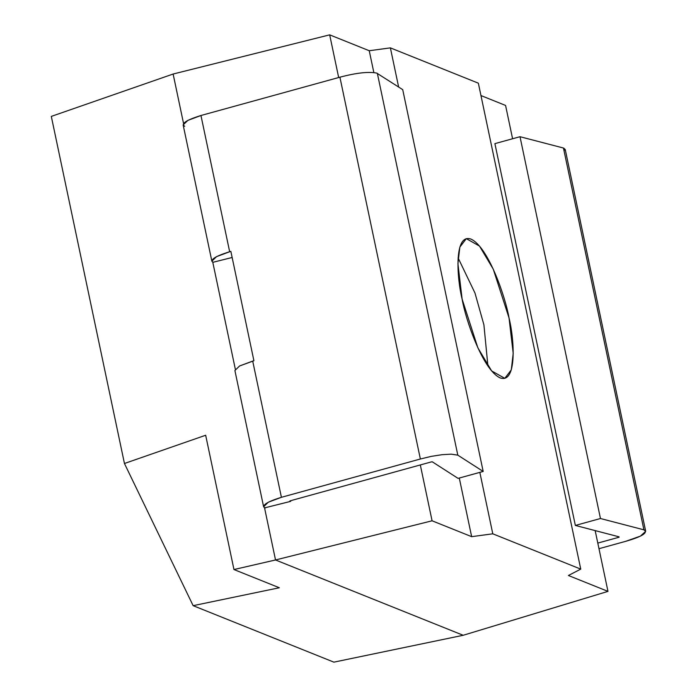 <?xml version="1.0" encoding="UTF-8"?>
<svg xmlns="http://www.w3.org/2000/svg" width="697" height="697" viewBox="0 0 697 697"><rect width="100%" height="100%" fill="white"/><g stroke="black" fill="none" stroke-linecap="round" stroke-linejoin="round"><path stroke-width="1.05" d="M471.651 536.664L432.079 520.79L275.524 559.97L463.183 635.281L607.976 591.378L568.412 575.495L580.749 569.118L492.788 533.815L471.651 536.664L459.288 478.037L471.651 536.664L492.788 533.815L580.749 569.118L478.351 83.178L390.381 47.875L398.632 87.012L390.381 47.875L478.351 83.178L580.749 569.118L568.412 575.495L607.976 591.378L463.183 635.281L275.524 559.97L264.555 507.904L290.649 501.37L290.501 500.69L290.649 501.37L264.555 507.904L275.524 559.97L432.079 520.79L420.317 464.951L432.079 520.79L471.651 536.664M479.841 472.374L492.788 533.815L479.841 472.374M462.111 299.083C456.892 278.399 453.773 233.059 470.937 239.08C488.501 246.991 505.691 297.985 509.028 317.91C514.247 338.594 517.357 383.942 500.193 377.913C482.638 370.002 465.448 319.008 462.111 299.083L477.863 347.82L491.629 370.917L504.82 378.34L511.284 369.88L513.21 353.344L509.028 317.91L493.267 269.173L479.501 246.076L466.31 238.653L459.846 247.121L457.92 263.658L462.111 299.083M183.555 123.526L173.126 74.03L329.681 34.85L369.244 50.733L390.381 47.875L369.244 50.733L329.681 34.85L173.126 74.03L183.555 123.526L173.126 74.03L51.308 116.399L124.449 463.496L51.308 116.399L173.126 74.03L183.555 123.526M235.307 369.096L212.803 262.333L232.145 257.489L212.803 262.333L235.307 369.096L212.785 262.255L235.307 369.096M480.956 95.559L505.569 105.439L512.591 138.755L505.569 105.439L480.956 95.559M458.103 257.89L474.971 293.019L483.91 324.837L487.917 366.03L483.91 324.837L474.971 293.019L458.103 257.89M595.168 530.6L607.976 591.378L595.168 530.6M338.672 77.533L329.681 34.85L338.672 77.533M373.836 72.532L369.244 50.733L373.836 72.532M333.88 662.15L193.139 605.667L124.449 463.496L205.667 435.25L233.965 569.545L275.524 559.97L264.538 507.825L275.524 559.97L233.965 569.545L279.34 587.754L193.139 605.667L333.88 662.15L463.183 635.281L275.524 559.97L463.183 635.281L333.88 662.15M205.667 435.25L124.449 463.496L193.139 605.667L279.34 587.754L233.965 569.545L205.667 435.25M264.642 507.886L263.605 506.728L268.354 502.18L281.414 497.309L420.369 459.001L339.909 77.193L200.954 115.502L187.894 120.372L183.145 124.911L211.853 261.148L216.558 256.635L229.662 251.739L200.954 115.502L229.662 251.739L230.864 251.408L253.908 360.741L239.594 365.969L234.898 370.499L239.594 365.969L252.706 361.081L281.414 497.309L252.706 361.081L253.908 360.741L230.864 251.408L229.662 251.739C215.347 256.174 209.806 259.72 213.038 262.394M212.89 262.307L211.853 261.157M289.795 501.065L290.597 501.387L289.795 501.065L292.47 500.193L289.795 501.065M184.714 126.323C180.776 123.709 186.186 120.102 200.954 115.502L339.909 77.193C356.341 72.845 368.626 71.486 376.755 73.107L402.718 89.643L483.178 471.451L458.068 478.377L432.279 461.806L431.426 461.884L292.47 500.193L431.426 461.884L432.279 461.806L458.068 478.377L483.178 471.451L402.718 89.643L376.755 73.107C368.626 71.486 356.341 72.845 339.909 77.193L420.369 459.001L431.243 456.378L442.064 454.688L451.186 454.165L457.807 455.15L377.347 73.342L457.807 455.15L483.178 471.451L457.807 455.15L451.186 454.165L442.064 454.688L431.243 456.378L420.369 459.001L281.414 497.309C266.646 501.91 261.236 505.517 265.174 508.13M600.466 518.516L520.006 136.708L494.896 143.634L575.356 525.442L600.466 518.516L643.915 529.833L645.692 531.314L640.438 536.106L625.584 541.36L598.984 548.696L625.584 541.36C641.475 536.795 647.783 533.031 644.498 530.077L643.915 529.833L563.455 148.025L643.915 529.833L600.466 518.516L575.356 525.442L494.896 143.634L520.006 136.708L600.466 518.516M619.041 536.821L575.356 525.442L619.041 536.821M597.799 543.085L619.119 537.213L597.799 543.085M645.692 531.314L565.232 149.506L563.455 148.025L520.006 136.708L563.455 148.025M564.039 148.269L565.119 150.378M263.605 506.728L234.889 370.49"/></g></svg>
